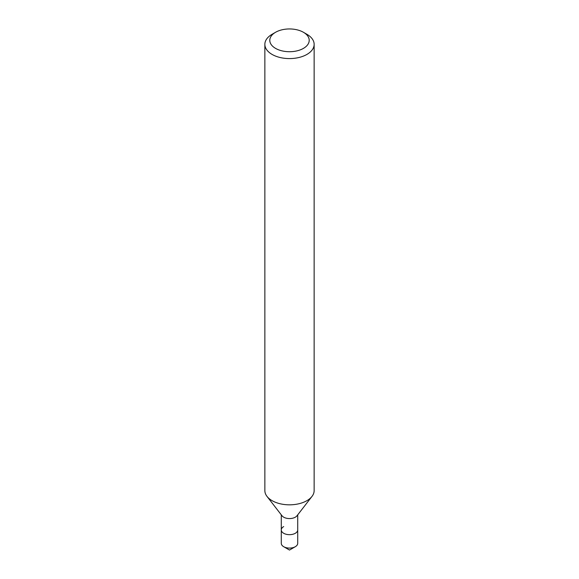 <?xml version="1.0" encoding="UTF-8"?>
<svg xmlns="http://www.w3.org/2000/svg" width="579" height="579" viewBox="0 0 579 579"><rect width="100%" height="100%" fill="white"/><g stroke="black" fill="none" stroke-linecap="round" stroke-linejoin="round"><path stroke-width="0.87" d="M272.072 34.299L275.561 32.286A19.715 11.385 180 0 1 303.439 32.286A19.715 11.385 180 0 1 303.439 48.383A19.715 11.385 180 0 1 275.561 48.383A19.715 11.385 180 0 1 275.561 32.286L272.072 34.299A24.644 14.229 180 0 0 264.856 44.359L264.856 490.601A24.644 14.229 180 0 0 267.006 496.406A24.644 14.229 180 0 0 306.928 500.661A24.644 14.229 180 0 0 311.994 496.406A24.644 14.229 180 0 0 314.144 490.601L314.144 44.359A24.644 14.229 180 0 1 306.928 54.419A24.644 14.229 180 0 1 280.07 57.502A24.644 14.229 180 0 1 264.856 44.359M311.994 496.406L296.998 515.766A8.215 4.741 180 0 1 295.312 517.185A8.215 4.741 180 0 1 282.002 515.766L267.006 496.406M297.715 514.847L297.715 529.93A8.215 4.741 180 0 1 295.312 533.281A8.215 4.741 180 0 1 286.359 534.308A8.215 4.741 180 0 1 281.285 529.93A8.215 4.741 180 0 1 283.688 526.579M303.439 32.286L306.928 34.299A24.644 14.229 180 0 1 314.144 44.359M295.312 546.699A8.215 4.741 180 0 0 297.715 543.341L297.715 529.93A8.215 4.741 180 0 1 295.312 533.281A8.215 4.741 180 0 1 286.359 534.308A8.215 4.741 180 0 1 281.285 529.93L281.285 543.341A8.215 4.741 180 0 0 283.688 546.699A8.215 4.741 180 0 0 295.312 546.699L289.5 550.05L283.688 546.699M281.285 514.847L281.285 529.93"/></g></svg>
